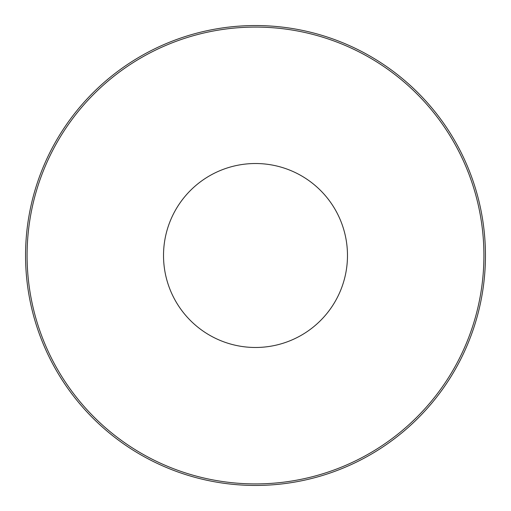 <?xml version="1.0" encoding="UTF-8"?>
<svg xmlns="http://www.w3.org/2000/svg" width="511" height="511" viewBox="0 0 511 511"><rect width="100%" height="100%" fill="white"/><g stroke="black" fill="none" stroke-linecap="round" stroke-linejoin="round"><path stroke-width="0.77" d="M485.45 255.5A229.95 229.95 0 0 0 255.5 25.55A229.95 229.95 0 0 0 25.55 255.5A229.95 229.95 0 0 0 255.5 485.45A229.95 229.95 0 0 0 485.45 255.5A229.95 229.95 0 0 0 255.5 25.55A229.95 229.95 0 0 0 25.55 255.5M255.5 163.52A91.98 91.98 0 0 0 163.52 255.5A91.98 91.98 0 0 0 255.5 347.48A91.98 91.98 0 0 0 347.48 255.5A91.98 91.98 0 0 0 255.5 163.52M483.917 255.5A228.417 228.417 0 0 0 255.5 27.083A228.417 228.417 0 0 0 27.083 255.5A228.417 228.417 0 0 0 255.5 483.917A228.417 228.417 0 0 0 483.917 255.5"/></g></svg>
